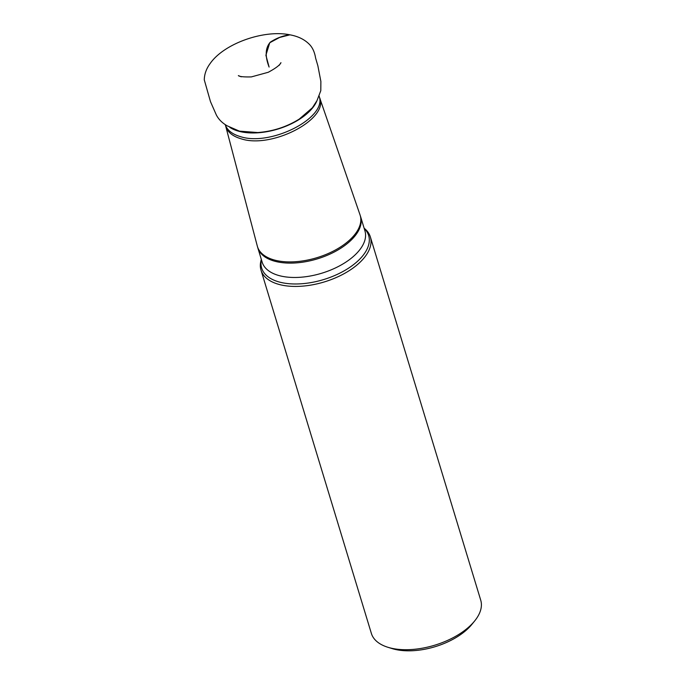 <?xml version="1.0" encoding="UTF-8"?>
<svg xmlns="http://www.w3.org/2000/svg" width="685" height="685" viewBox="0 0 685 685"><rect width="100%" height="100%" fill="white"/><g stroke="black" fill="none" stroke-linecap="round" stroke-linejoin="round"><path stroke-width="1.03" d="M364.197 228.447A55.913 29.053 163.1 0 1 347.432 268.88A55.913 29.053 163.1 0 1 278.958 281.929A55.913 29.053 163.1 0 1 261.413 259.683M261.336 259.452A57.146 29.686 -16.9 0 0 261.002 270.138A57.146 29.686 -16.9 0 0 278.692 284.335A57.146 29.686 -16.9 0 0 342.106 274.736A57.146 29.686 -16.9 0 0 370.354 236.916A57.146 29.686 -16.9 0 0 364.129 228.216M261.002 270.138L371.373 633.428A57.146 29.686 -16.9 0 0 387.89 647.274L392.085 648.575A52.565 27.314 -16.9 0 0 471.948 624.309L474.714 620.893A57.146 29.686 -16.9 0 0 480.733 600.206L370.354 236.916M387.89 647.274A57.146 29.686 -16.9 0 0 474.714 620.893M289.875 34.815C264.213 29.429 223.901 43.42 210.021 63.705C206.331 68.74 204.413 74.108 204.267 79.828L210.492 101.671L216.332 114.952C218.592 119.327 222.197 122.949 227.155 125.809L239.382 131.126L257.714 132.548C272.784 131.426 286.613 126.948 299.208 119.121L312.369 107.785L317.009 100.584L320.794 90.66L320.88 81.429L317.866 65.769L315.614 58.114C314.603 51.855 312.343 47.085 308.832 43.814C304.097 39.233 297.778 36.236 289.875 34.815C283.153 35.594 276.646 38.035 270.352 42.145C263.836 49.431 266.294 59.749 269.102 67.053L265.908 55.228L269.744 42.753L279.643 37.444L289.935 34.824M278.795 275.507A53.713 27.905 -16.9 0 0 338.399 266.482A53.713 27.905 -16.9 0 0 364.951 230.939L360.584 216.571A53.713 27.905 163.1 0 1 334.04 252.123A53.713 27.905 163.1 0 1 274.428 261.139A53.713 27.905 163.1 0 1 257.8 247.799L262.167 262.167A53.713 27.905 -16.9 0 0 278.795 275.507M316.847 100.918A49.466 25.696 163.1 0 1 277.845 129.071A49.466 25.696 163.1 0 1 229.792 127.35M319.304 96.671L319.57 97.578C329.528 118.882 271.757 149.167 241.017 138.764C232.549 136.255 227.446 132.034 225.699 126.1L225.408 125.192C227.548 130.493 232.523 134.294 240.332 136.598C270.275 146.693 326.771 118.128 319.296 96.671L319.15 96.028M225.69 126.1L257.312 246.086A53.687 27.897 -16.9 0 0 274.077 259.94A53.687 27.897 -16.9 0 0 334.109 250.693A53.687 27.897 -16.9 0 0 360.036 214.876L360.584 216.571M241.223 76.823L238.354 75.607C239.45 76.651 243.792 77.08 251.378 76.9L268.263 72.276C275.712 68.26 279.942 65.058 280.953 62.686L279.232 65.298M225.408 125.192L225.177 124.576M319.57 97.578L360.036 214.876M257.312 246.086L257.8 247.799"/></g></svg>
